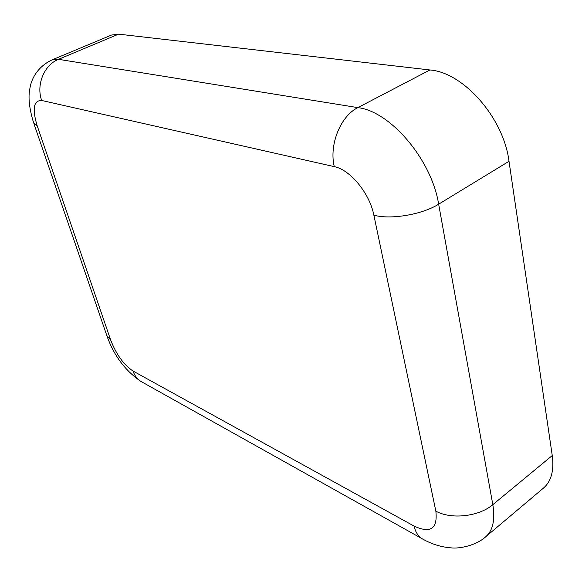 <?xml version="1.0" encoding="UTF-8"?>
<svg xmlns="http://www.w3.org/2000/svg" width="582" height="582" viewBox="0 0 582 582"><rect width="100%" height="100%" fill="white"/><g stroke="black" fill="none" stroke-linecap="round" stroke-linejoin="round"><path stroke-width="0.87" d="M435.845 511.149C451.094 519.69 478.986 516.634 492.816 504.667C495.297 519.791 492.918 530.508 485.679 536.815L543.544 488.014C551.292 481.285 554.195 470.46 552.253 455.553L509.01 161.294C503.619 117.833 463.388 72.379 429.931 69.971L118.619 34.149L111.518 35.044L51.871 59.961C36.164 67.447 30.97 80.774 29.893 88.486C27.994 97.238 29.275 108.79 33.727 123.137L37.19 125.814L110.638 339.939C116.269 354.431 123.719 364.798 132.994 371.025L414.064 526.07C430.542 533.716 437.802 528.74 435.845 511.149L373.862 215.158C369.679 193.34 350.175 169.668 334.272 166.641L41.671 100.468C33.56 100.366 32.068 108.812 37.19 125.814M110.638 339.939L106.812 335.545L33.952 123.784M132.994 371.025C134.879 376.372 138.116 380.17 142.714 382.418L421.608 538.43M41.671 100.468C35.997 84.812 44.167 64.9 58.52 59.32L51.871 59.961M334.272 166.641C328.946 144.845 340.47 116.094 357.879 107.619L58.52 59.32L118.619 34.149M373.862 215.158C390.304 219.931 422.146 214.634 438.653 204.187C431.575 159.57 390.42 111.38 357.879 107.619L429.931 69.971M552.253 455.553L492.816 504.667L438.653 204.187L509.01 161.294M414.064 526.07C415.65 532.828 418.88 537.346 423.74 539.623C432.521 544.417 441.68 547.167 451.232 547.873C458.878 548.862 475.814 545.792 485.679 536.815M107.146 336.512C113.956 355.602 125.13 370.523 140.669 381.275"/></g></svg>
